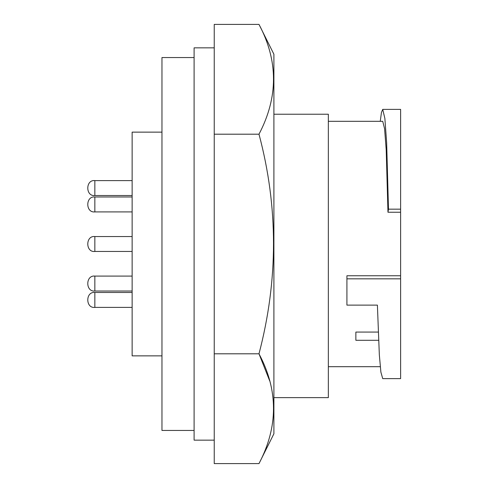 <?xml version="1.0" encoding="UTF-8"?>
<svg xmlns="http://www.w3.org/2000/svg" width="488" height="488" viewBox="0 0 488 488"><rect width="100%" height="100%" fill="white"/><g stroke="black" fill="none" stroke-linecap="round" stroke-linejoin="round"><path stroke-width="0.73" d="M194.102 57.547L161.961 57.547L161.961 430.453L194.102 430.453M161.961 132.132L132.132 132.132L132.132 355.868L161.961 355.868M214.238 47.855L194.102 47.855L194.102 440.145L214.238 440.145M214.238 244L214.238 134.2L258.988 134.2C278.349 206.839 278.349 280.039 258.988 353.8C278.349 390.119 278.349 426.719 258.988 463.6L214.238 463.6L214.238 244M214.238 134.2L214.238 24.4L258.988 24.4C278.349 60.719 278.349 97.319 258.988 134.2M258.988 463.6L273.902 433.771L273.902 54.229L258.988 24.4M273.902 397.635L328.345 397.635L328.345 114.229L273.902 114.229M346.919 278.831L346.919 305.128L377.401 305.128L379.335 354.819L380.89 372.143L382.72 378.615L400.618 378.615L400.618 278.831L346.919 278.831L346.919 275.757L400.618 275.757L400.618 212.243L387.972 212.243L386.197 149.639L384.568 128.649L382.72 121.317L328.345 121.317M269.742 380.988L258.988 353.8L214.238 353.8M378.548 340.301L355.868 340.301L355.868 332.078L378.206 332.078M387.972 212.243L388.485 209.169L386.649 142.752L384.867 118.407L382.72 109.385L381.439 112.502L380.262 121.317M400.618 212.243L400.618 209.169L388.485 209.169M400.618 278.831L400.618 275.757M400.618 209.169L400.618 109.385L382.72 109.385M132.132 236.54L94.843 236.54L94.843 251.46L132.132 251.46M94.843 276.092C85.437 274.97 85.437 292.135 94.843 291.013C85.437 292.135 85.437 274.97 94.843 276.092L132.132 276.092L94.843 276.092L94.843 291.013L132.132 291.013M132.132 292.477L94.843 292.477L94.843 307.391L132.132 307.391M132.132 180.609L94.843 180.609L94.843 195.523L132.132 195.523M94.843 196.987C85.437 195.865 85.437 213.03 94.843 211.908C85.437 213.03 85.437 195.865 94.843 196.987L132.132 196.987L94.843 196.987L94.843 211.908L132.132 211.908M94.843 236.54C85.437 235.417 85.437 252.583 94.843 251.46C85.437 252.583 85.437 235.417 94.843 236.54C85.437 235.417 85.437 252.583 94.843 251.46M94.843 292.477C85.437 291.354 85.437 308.514 94.843 307.391M94.843 180.609C85.437 179.486 85.437 196.646 94.843 195.523M380.262 366.683L328.345 366.683"/></g></svg>
